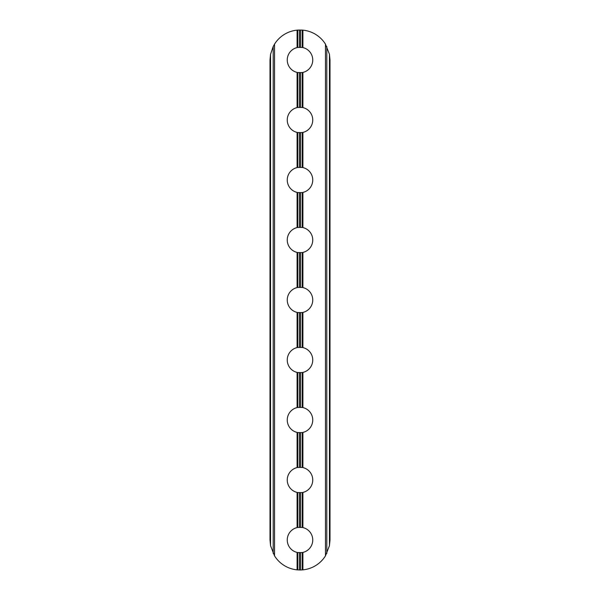<?xml version="1.0" encoding="UTF-8"?>
<svg xmlns="http://www.w3.org/2000/svg" width="600" height="600" viewBox="0 0 600 600"><rect width="100%" height="100%" fill="white"/><g stroke="black" fill="none" stroke-linecap="round" stroke-linejoin="round"><path stroke-width="0.9" d="M302.138 30.075L297.862 30.075L297.862 47.43L302.138 47.43L302.138 30.075L302.91 30.142L302.91 47.588A12.75 12.75 0 0 1 302.91 72.412L302.91 107.587A12.75 12.75 0 0 1 302.91 132.413L302.91 167.587A12.75 12.75 0 0 1 302.91 192.413L302.91 227.587A12.75 12.75 0 0 1 302.91 252.413L302.91 287.587A12.75 12.75 0 0 1 302.91 312.413L302.91 347.587A12.75 12.75 0 0 1 302.91 372.413L302.91 407.588A12.75 12.75 0 0 1 302.91 432.412L302.91 467.588A12.75 12.75 0 0 1 302.91 492.412L302.91 527.588A12.75 12.75 0 0 1 302.91 552.412L302.91 569.857L300.39 570L297.09 569.857L297.09 552.412L297.862 552.57L297.862 569.925M273.202 553.485L273.202 46.515L270.548 54.285L270 60L270.548 54.285L270.548 545.715L270 540L270.548 545.715L274.53 555.847A30 30 0 0 0 297.09 569.857M302.138 569.925L302.138 552.57L297.862 552.57M297.09 552.412A12.75 12.75 0 0 1 297.09 527.588L297.09 492.412L297.862 492.57L297.862 527.43L297.09 527.588M297.862 527.43L302.138 527.43L302.138 492.57L297.862 492.57M297.09 492.412A12.75 12.75 0 0 1 297.09 467.588L297.09 432.412L297.862 432.57L297.862 467.43L297.09 467.588M297.862 467.43L302.138 467.43L302.138 432.57L297.862 432.57M297.09 432.412A12.75 12.75 0 0 1 297.09 407.588L297.09 372.413L297.862 372.57L297.862 407.43L297.09 407.588M297.862 407.43L302.138 407.43L302.138 372.57L297.862 372.57M297.09 372.413A12.75 12.75 0 0 1 297.09 347.587L297.09 312.413L297.862 312.57L297.862 347.43L297.09 347.587M297.862 347.43L302.138 347.43L302.138 312.57L297.862 312.57M302.91 107.587L302.138 107.43L302.138 72.57L297.862 72.57L297.862 107.43L297.09 107.587L297.09 72.412L297.862 72.57M297.09 72.412A12.75 12.75 0 0 1 297.09 47.588L297.09 30.142L297.862 30.075M297.862 47.43L297.09 47.588M302.91 167.587L302.138 167.43L302.138 132.57L297.862 132.57L297.862 167.43L297.09 167.587L297.09 132.413L297.862 132.57M297.09 132.413A12.75 12.75 0 0 1 297.09 107.587M297.862 107.43L302.138 107.43M302.91 227.587L302.138 227.43L302.138 192.57L297.862 192.57L297.862 227.43L297.09 227.587L297.09 192.413L297.862 192.57M297.09 192.413A12.75 12.75 0 0 1 297.09 167.587M297.862 167.43L302.138 167.43M302.91 287.587L302.138 287.43L302.138 252.57L297.862 252.57L297.862 287.43L297.09 287.587L297.09 252.413L297.862 252.57M297.09 252.413A12.75 12.75 0 0 1 297.09 227.587M297.862 227.43L302.138 227.43M297.09 312.413A12.75 12.75 0 0 1 297.09 287.587M297.862 287.43L302.138 287.43M273.202 46.515L274.53 44.152A30 30 0 0 1 297.09 30.142M302.91 30.142A30 30 0 0 1 325.47 44.152L329.452 54.285L330 60L330 540L329.452 545.715L330 540M302.91 569.857A30 30 0 0 0 325.47 555.847L329.452 545.715L329.452 54.285L330 60M302.138 552.57L302.91 552.412M270 540L270 60M302.91 527.588L302.138 527.43M302.138 492.57L302.91 492.412M302.91 467.588L302.138 467.43M302.138 432.57L302.91 432.412M302.91 407.588L302.138 407.43M302.138 372.57L302.91 372.413M302.138 72.57L302.91 72.412M302.138 132.57L302.91 132.413M302.138 192.57L302.91 192.413M302.138 252.57L302.91 252.413M302.91 347.587L302.138 347.43M302.138 312.57L302.91 312.413M302.91 47.588L302.138 47.43M274.53 44.152L274.53 555.847M325.47 555.847L325.47 44.152M326.798 46.515L326.798 553.485M300.39 30L300.39 47.258M299.61 47.258L299.61 30M299.61 570L299.61 552.743M300.39 552.743L300.39 570M300.39 492.743L300.39 527.257M299.61 527.257L299.61 492.743M300.39 432.743L300.39 467.257M299.61 467.257L299.61 432.743M300.39 372.743L300.39 407.257M299.61 407.257L299.61 372.743M300.39 312.743L300.39 347.257M299.61 347.257L299.61 312.743M299.61 107.257L299.61 72.742M300.39 72.742L300.39 107.257M299.61 167.257L299.61 132.743M300.39 132.743L300.39 167.257M299.61 227.257L299.61 192.743M300.39 192.743L300.39 227.257M299.61 287.257L299.61 252.743M300.39 252.743L300.39 287.257"/></g></svg>
